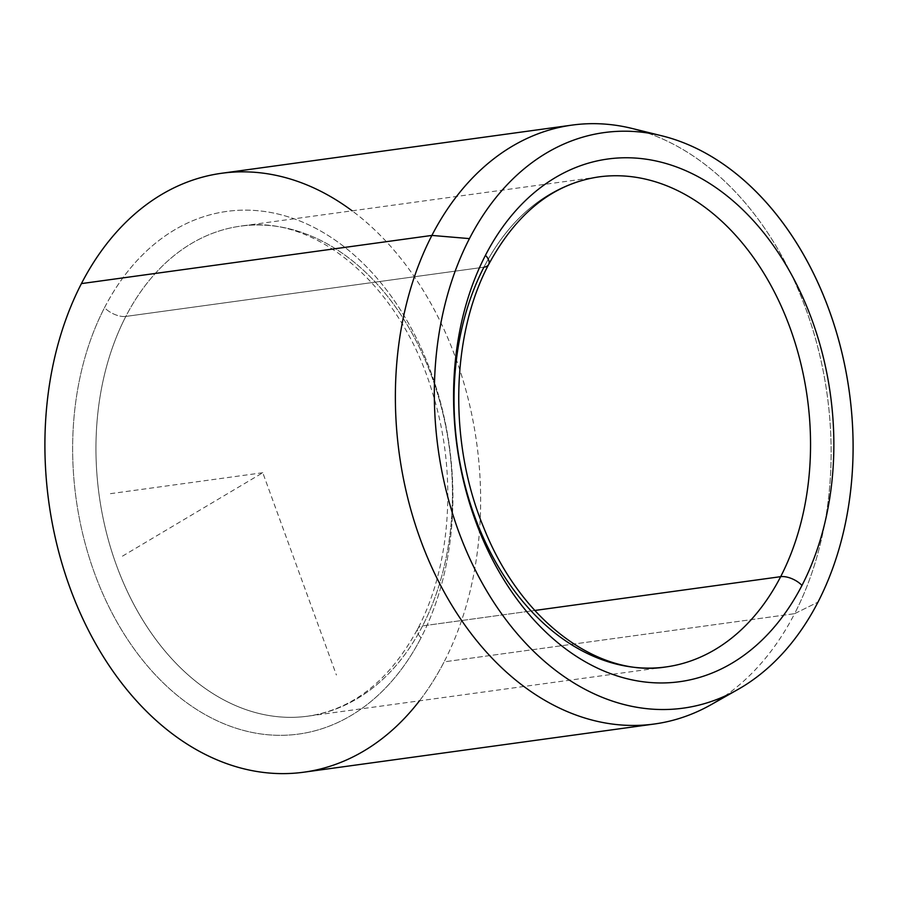 <?xml version="1.0" encoding="UTF-8"?>
<svg xmlns="http://www.w3.org/2000/svg" width="898" height="898" viewBox="0 0 898 898"><rect width="100%" height="100%" fill="white"/><g stroke="black" fill="none" stroke-linecap="round" stroke-linejoin="round"><path stroke-width="0.67" stroke-dasharray="4.49 3.37" d="M488.68 264.439A16.49 8.093 27.3 0 1 483.91 267.2A247.309 176.693 82.2 0 0 483.831 538.778A247.309 176.693 82.2 0 0 665.968 666.945L307.879 716.166A247.309 176.693 -97.8 0 1 125.754 587.999A247.309 176.693 -97.8 0 1 125.832 316.422A16.49 8.093 27.3 0 1 104.516 307.677A263.799 188.479 82.2 0 0 157.386 676.969A263.799 188.479 82.2 0 0 421.039 637.782A16.49 8.093 27.3 0 1 417.817 628.656A16.49 8.093 27.3 0 1 422.576 625.895A247.309 176.693 -97.8 0 1 307.879 716.166A247.309 176.693 82.2 0 0 422.576 625.895A16.49 8.093 -152.7 0 0 417.817 628.656A16.49 8.093 -152.7 0 0 421.039 637.782A263.799 188.479 82.2 0 0 368.169 268.491A263.799 188.479 82.2 0 0 104.516 307.677A16.49 8.093 -152.7 0 0 125.832 316.422A247.309 176.693 -97.8 0 1 240.529 226.15A247.309 176.693 -97.8 0 1 422.655 354.317A247.309 176.693 -97.8 0 1 422.576 625.895L534.781 610.472L422.576 625.895A247.309 176.693 82.2 0 0 422.655 354.317A247.309 176.693 82.2 0 0 240.529 226.15A247.309 176.693 82.2 0 0 125.832 316.422A247.309 176.693 82.2 0 0 125.754 587.999A247.309 176.693 82.2 0 0 307.879 716.166C353.296 709.364 389.945 680.19 417.817 628.656C451.458 564.864 457.475 471.888 432.398 392.516C400.575 284.509 314.322 213.41 240.529 226.15L598.607 176.928A247.309 176.693 82.2 0 0 483.91 267.2L125.832 316.422L483.91 267.2A247.309 176.693 -97.8 0 1 598.607 176.928M632.192 128.481A302.267 215.969 -97.8 0 1 794.584 613.682L817.988 602.12L794.584 613.682A302.267 215.969 -97.8 0 1 711.373 704.526M724.596 696.231A302.267 215.969 82.2 0 0 794.584 613.682L444.117 661.86A302.267 215.969 -97.8 0 1 303.939 772.179M221.615 173.269A302.267 215.969 -97.8 0 1 444.218 329.925A302.267 215.969 -97.8 0 1 444.117 661.86L794.584 613.682A302.267 215.969 82.2 0 0 647.155 132.904M419.467 700.822A302.267 215.969 82.2 0 0 444.117 661.86A302.267 215.969 82.2 0 0 352.106 210.806M421.039 637.782A263.799 188.479 -97.8 0 1 157.386 676.969A263.799 188.479 -97.8 0 1 104.516 307.677A263.799 188.479 -97.8 0 1 368.169 268.491A263.799 188.479 -97.8 0 1 421.039 637.782M122.465 556.154L262.777 472.73L336.413 675.038M262.777 472.73L110.398 493.676"/><path stroke-width="1.35" d="M780.665 576.673A16.49 8.093 27.3 0 1 801.981 585.417A263.799 188.479 -97.8 0 1 538.317 624.604A263.799 188.479 -97.8 0 1 485.448 255.313A16.49 8.093 27.3 0 1 488.68 264.439A16.49 8.093 -152.7 0 0 485.448 255.313A263.799 188.479 -97.8 0 1 749.112 216.115A263.799 188.479 -97.8 0 1 801.981 585.417A16.49 8.093 -152.7 0 0 780.665 576.673A247.309 176.693 82.2 0 0 780.744 305.096A247.309 176.693 82.2 0 0 598.607 176.928A247.309 176.693 -97.8 0 1 780.744 305.096A247.309 176.693 -97.8 0 1 780.665 576.673A247.309 176.693 -97.8 0 1 665.968 666.945A247.309 176.693 82.2 0 0 780.665 576.673L534.781 610.472L780.665 576.673M483.91 267.2A16.49 8.093 -152.7 0 0 488.68 264.439C450.74 335.807 448.517 443.825 484 528.282C521.053 621.528 598.899 677.979 665.968 666.945A247.309 176.693 -97.8 0 1 483.831 538.778A247.309 176.693 -97.8 0 1 483.91 267.2M738.021 689.428L711.373 704.526A302.267 215.969 -97.8 0 1 450.201 602.569A302.267 215.969 -97.8 0 1 431.893 235.422L469.441 238.61A290.492 207.55 82.2 0 0 487.03 591.445A290.492 207.55 82.2 0 0 738.021 689.428A290.492 207.55 82.2 0 0 817.988 602.12A290.492 207.55 82.2 0 0 661.927 135.834A290.492 207.55 82.2 0 0 469.441 238.61L431.893 235.422A302.267 215.969 -97.8 0 1 632.192 128.481L661.927 135.834M654.406 724.001L303.939 772.179A302.267 215.969 -97.8 0 1 81.336 615.534A302.267 215.969 -97.8 0 1 81.426 283.6L431.893 235.422A302.267 215.969 82.2 0 0 431.803 567.356A302.267 215.969 82.2 0 0 654.406 724.001A302.267 215.969 82.2 0 0 724.596 696.231M431.893 235.422L81.426 283.6A302.267 215.969 -97.8 0 1 221.615 173.269L572.071 125.103A302.267 215.969 82.2 0 0 431.893 235.422M647.155 132.904A302.267 215.969 82.2 0 0 572.071 125.103M469.441 238.61A290.492 207.55 -97.8 0 1 759.775 195.461A290.492 207.55 -97.8 0 1 817.988 602.12A290.492 207.55 -97.8 0 1 527.654 645.269A290.492 207.55 -97.8 0 1 469.441 238.61M485.448 255.313A263.799 188.479 82.2 0 0 538.317 624.604A263.799 188.479 82.2 0 0 801.981 585.417A263.799 188.479 82.2 0 0 749.112 216.115A263.799 188.479 82.2 0 0 485.448 255.313M352.106 210.806A302.267 215.969 82.2 0 0 81.426 283.6A302.267 215.969 82.2 0 0 126.147 688.744A302.267 215.969 82.2 0 0 419.467 700.822M488.68 264.439C516.552 212.905 553.19 183.731 598.607 176.928"/></g></svg>
